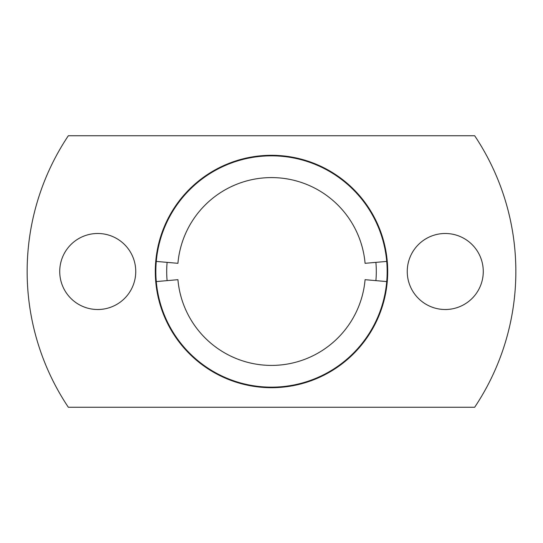 <?xml version="1.0" encoding="UTF-8"?>
<svg xmlns="http://www.w3.org/2000/svg" width="543" height="543" viewBox="0 0 543 543"><rect width="100%" height="100%" fill="white"/><g stroke="black" fill="none" stroke-linecap="round" stroke-linejoin="round"><path stroke-width="0.81" d="M156.282 261.421L177.921 263.314A93.939 93.939 0 0 1 365.079 263.314L386.718 261.421M156.282 281.579L177.921 279.686A93.939 93.939 0 0 0 365.079 279.686L386.718 281.579M167.101 280.636A104.799 104.799 0 0 1 167.101 262.364M387.159 271.5A115.659 115.659 0 0 1 271.5 387.159A115.659 115.659 0 0 1 155.841 271.5A115.659 115.659 0 0 1 271.5 155.841A115.659 115.659 0 0 1 387.159 271.5M155.298 271.5A116.202 116.202 0 0 0 271.5 387.702A116.202 116.202 0 0 0 387.702 271.5A116.202 116.202 0 0 0 271.5 155.298A116.202 116.202 0 0 0 155.298 271.5M407.25 271.5A38.01 38.01 0 0 0 445.26 309.51A38.01 38.01 0 0 0 483.27 271.5A38.01 38.01 0 0 0 445.26 233.49A38.01 38.01 0 0 0 407.25 271.5M59.73 271.5A38.01 38.01 0 0 0 97.74 309.51A38.01 38.01 0 0 0 135.75 271.5A38.01 38.01 0 0 0 97.74 233.49A38.01 38.01 0 0 0 59.73 271.5M27.15 271.5A244.35 244.35 0 0 0 68.33 407.25L474.67 407.25A244.35 244.35 0 0 0 474.67 135.75L68.33 135.75A244.35 244.35 0 0 0 27.15 271.5M375.899 280.636A104.799 104.799 0 0 0 375.899 262.364"/></g></svg>
